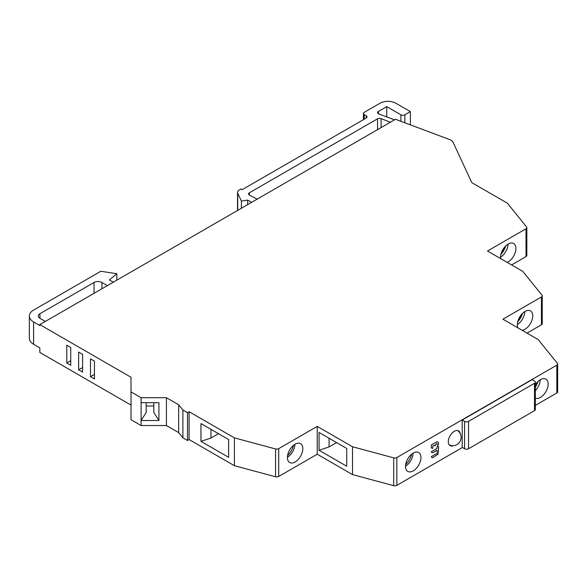 <?xml version="1.0" encoding="UTF-8"?>
<svg xmlns="http://www.w3.org/2000/svg" width="587" height="587" viewBox="0 0 587 587"><rect width="100%" height="100%" fill="white"/><g stroke="black" fill="none" stroke-linecap="round" stroke-linejoin="round"><path stroke-width="0.88" d="M432.604 457.743L438.298 454.074L436.985 453.406L431.43 456.62L431.291 457.082L432.604 457.743M431.423 451.66L431.291 452.122L432.597 452.782L437.007 450.302L437.124 452.041L438.298 452.724L438.562 446.568L437.388 445.893L436.867 448.519L431.423 451.66M432.766 446.149L433.991 445.276L435.165 445.959L435.686 444.234L436.86 443.559L437.11 444.381L438.284 445.056L438.555 442.51L436.97 441.688L431.394 444.909L431.262 447.756L432.436 448.431L432.766 448.086L432.766 446.149M462.417 447.492L396.841 485.354A2.796 1.614 180 0 1 393.686 485.676L352.523 474.597L352.523 446.766L393.686 457.853A2.796 1.614 0 0 0 396.841 457.53L556.828 365.158A2.796 1.614 0 0 0 557.65 364.021A2.796 1.614 0 0 0 557.386 363.338L538.198 339.572L502.912 319.203L541.427 296.963A2.796 1.614 0 0 0 542.241 295.826A2.796 1.614 0 0 0 541.984 295.144L522.79 271.377L487.503 251.009L526.018 228.769A2.796 1.614 0 0 0 526.84 227.631A2.796 1.614 0 0 0 526.576 226.949L507.381 203.183L471.809 182.645L453.105 142.347A8.379 4.835 0 0 0 450.941 140.183A8.379 4.835 0 0 0 449.576 139.545L395.513 119.271L39.835 324.618L39.835 325.536L33.606 321.933A14.528 8.387 0 0 1 29.35 316.004L29.35 338.354A14.528 8.387 180 0 0 33.606 344.283L39.835 347.886L39.835 352.449L131.018 405.089M535.329 405.397L556.828 392.982A2.796 1.614 180 0 0 557.65 391.845L557.65 364.021M542.241 295.826L542.241 323.65A2.796 1.614 180 0 1 541.427 324.787L527.009 333.115M511.6 264.92L526.018 256.592A2.796 1.614 180 0 0 526.84 255.455L526.84 227.631M39.835 324.618L131.018 377.265L131.018 419.712L141.093 425.531L141.093 420.512L158.916 420.512L158.916 402.719L141.093 402.719L141.093 397.7L166.422 397.7L178.661 404.773L182.887 409.997L182.887 437.821L178.661 432.597L178.661 404.773M178.661 432.597L166.422 425.531L141.093 425.531M352.523 474.597L317.237 454.221L278.722 476.461A2.796 1.614 180 0 1 275.567 476.783L234.411 465.696L189.102 439.546L187.48 440.477L182.887 437.821M453.289 445.709A8.519 4.916 -60 0 1 450.06 445.636A8.519 4.916 -60 0 1 448.754 438.812A8.519 4.916 -60 0 1 454.316 431.298A8.519 4.916 -60 0 1 458.579 430.88A8.519 4.916 -60 0 1 460.252 433.639M535.329 384.83A10.896 6.288 -60 0 1 540.436 379.642A10.896 6.288 -60 0 1 545.888 379.099A10.896 6.288 -60 0 1 547.554 387.831A10.896 6.288 -60 0 1 540.436 397.428A10.896 6.288 -60 0 1 535.329 398.14M413.233 470.869A10.896 6.288 -60 0 1 407.789 471.412A10.896 6.288 -60 0 1 406.116 462.681A10.896 6.288 -60 0 1 413.233 453.083A10.896 6.288 -60 0 1 418.685 452.54A10.896 6.288 -60 0 1 420.351 461.272A10.896 6.288 -60 0 1 413.233 470.869M462.218 420.013L532.145 379.642L534.515 381.007A2.796 1.614 0 0 1 535.329 382.152L535.329 409.521A2.796 1.614 180 0 1 534.515 410.658L468.543 448.747A2.796 1.614 180 0 1 464.588 448.747L462.218 447.382L462.218 420.013L464.588 421.378A2.796 1.614 0 0 0 468.543 421.378L534.515 383.289A2.796 1.614 0 0 0 535.329 382.152M317.237 454.221L317.237 426.397L352.523 446.766M346.712 466.217L319.057 450.251L319.057 432.465L346.712 448.431L346.712 466.217M234.411 465.696L234.411 437.873L275.567 448.952A2.796 1.614 0 0 0 278.722 448.637L317.237 426.397M295.114 461.976A10.896 6.288 -60 0 1 289.67 462.519A10.896 6.288 -60 0 1 287.997 453.788A10.896 6.288 -60 0 1 295.114 444.19A10.896 6.288 -60 0 1 300.566 443.647A10.896 6.288 -60 0 1 302.232 452.379A10.896 6.288 -60 0 1 295.114 461.976M189.102 439.546L189.102 411.722L234.411 437.873M228.607 457.332L228.607 439.546L200.952 423.579L200.952 441.365L228.607 457.332M187.48 440.477L187.48 412.654L189.102 411.722M187.48 412.654L182.887 409.997M166.422 425.531L166.422 397.7M146.178 402.719L146.178 412.448L141.093 420.512L141.093 402.719M153.831 405.999L146.178 405.999M158.916 420.512L153.831 412.448L153.831 402.719M131.018 391.881L141.093 397.7M94.441 378.953L90.493 376.671L90.493 358.884L94.441 361.166L94.441 378.953M82.591 372.114L78.636 369.832L78.636 352.039L82.591 354.321L82.591 372.114M70.741 365.268L66.786 362.986L66.786 345.2L70.741 347.482L70.741 365.268M394.552 119.829L378.872 113.951A2.796 1.614 180 0 1 377.602 112.594A2.796 1.614 180 0 1 378.417 111.457L386.767 106.636L400.899 114.795A2.796 1.614 0 0 0 404.854 114.795L410.379 111.603L395.851 103.217A11.175 6.45 0 0 0 380.053 103.217L364.248 112.337A2.796 1.614 0 0 0 363.434 113.474A2.796 1.614 0 0 0 364.248 114.619L366.222 115.756A2.796 1.614 180 0 1 367.044 116.901A2.796 1.614 180 0 1 366.222 118.038L242.182 189.652L240.993 188.97L239.166 190.027A5.584 3.229 0 0 0 237.53 192.309A5.584 3.229 0 0 0 237.72 193.145L241.389 201.062L247.626 200.094L251.574 202.376M500.564 258.551A10.896 6.288 -60 0 1 508.203 244.075A10.896 6.288 -60 0 1 513.647 243.532A10.896 6.288 -60 0 1 515.32 252.263A10.896 6.288 -60 0 1 508.203 261.861A10.896 6.288 -60 0 1 507.19 262.374M517.925 327.869A10.896 6.288 -60 0 1 525.035 311.448A10.896 6.288 -60 0 1 530.479 310.905A10.896 6.288 -60 0 1 532.152 319.636A10.896 6.288 -60 0 1 525.035 329.234A10.896 6.288 -60 0 1 522.07 330.261M517.33 324.56A10.896 6.288 120 0 0 524.829 311.565M500.498 257.187A10.896 6.288 120 0 0 508.004 244.192M257.157 199.154L249.49 195.119A2.796 1.614 180 0 1 248.58 193.923A2.796 1.614 180 0 1 249.394 192.785L377.529 118.809A2.796 1.614 180 0 1 381.073 118.611L390.355 122.25M241.389 208.253L241.389 201.062M247.626 204.658L247.626 200.094M386.767 116.908L386.767 106.636M410.379 124.848L410.379 111.603M113.306 282.2L109.358 279.918L116.842 273.747L100.817 271.275L33.606 310.075A14.528 8.387 0 0 0 29.35 316.004M107.384 285.627L101.94 282.479A5.584 3.229 180 0 0 94.037 282.479L94.037 293.324M45.368 321.427L39.923 318.286A5.584 3.229 180 0 1 38.287 316.004A5.584 3.229 180 0 1 39.923 313.722L94.037 282.479M116.842 280.16L116.842 273.747M90.493 376.671L94.441 374.396L94.441 361.166M78.636 369.832L82.591 367.55L82.591 354.321M66.786 362.986L70.741 360.712L70.741 347.482M200.952 441.365L210.975 438.027L210.975 429.361M210.975 438.027L218.481 433.698L228.607 439.546M287.417 457.295A10.896 6.288 120 0 0 294.916 444.308M287.586 455.578A12.848 7.418 120 0 0 293.507 445.313M346.712 448.431L336.578 442.583L329.072 446.912L319.057 450.251M329.072 446.912L329.072 438.247M535.329 390.649A10.896 6.288 120 0 0 540.238 379.76M405.536 466.195A10.896 6.288 120 0 0 413.035 453.201M405.698 464.471A12.848 7.418 120 0 0 411.626 454.206M396.841 485.354L396.841 457.53M556.828 365.158L556.828 392.982M393.686 457.853L393.686 485.676M278.722 476.461L278.722 448.637M275.567 448.952L275.567 476.783M33.606 344.283L33.606 321.933M526.018 228.769L526.018 256.592M541.427 296.963L541.427 324.787M517.756 321.617A11.733 6.773 120 0 0 522.496 313.407M500.924 254.244A11.733 6.773 120 0 0 505.664 246.034M364.248 119.176L364.248 114.619M366.222 115.756L366.222 118.038M237.72 210.373L237.72 193.145M249.394 195.067L249.394 192.785M377.529 118.809L377.529 129.654M381.073 127.606L381.073 118.611M378.417 113.739L378.417 111.457M400.899 114.795L400.899 121.296M404.854 122.778L404.854 114.795M39.923 318.286L39.923 313.722M101.94 288.767L101.94 282.479M535.329 387.127A11.733 6.773 120 0 0 537.905 381.601M464.588 421.378L464.588 448.747M468.543 448.747L468.543 421.378M534.515 383.289L534.515 410.658M522.826 313.091L517.653 322.058M505.994 245.718L500.821 254.685M363.434 113.474L363.434 119.653M237.53 192.309L237.53 210.484M449.275 444.975A8.379 8.379 0 0 0 457.618 430.535M538.235 381.286L535.329 387.493"/></g></svg>
